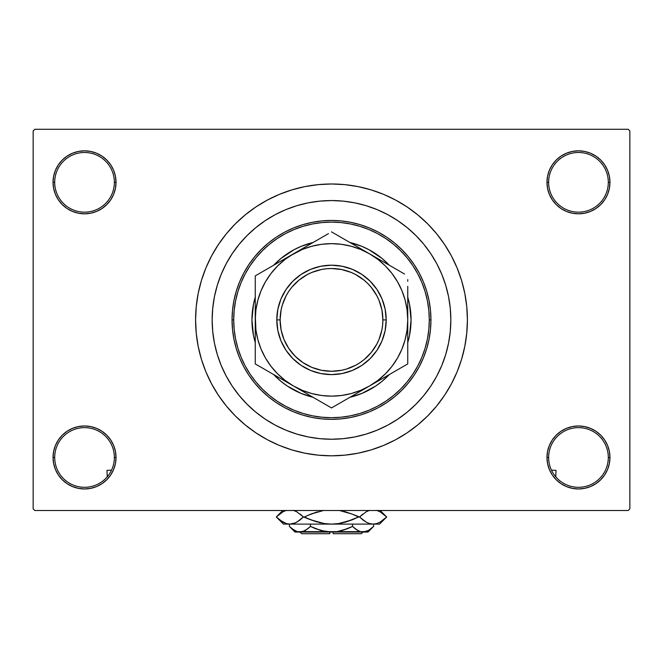 <?xml version="1.0" encoding="UTF-8"?>
<svg xmlns="http://www.w3.org/2000/svg" width="663" height="663" viewBox="0 0 663 663"><rect width="100%" height="100%" fill="white"/><g stroke="black" fill="none" stroke-linecap="round" stroke-linejoin="round"><path stroke-width="0.99" d="M560.973 431.281L556.199 435.201L552.279 439.975L549.37 445.42L547.58 451.329L546.975 457.47L548.632 457.47A29.835 29.835 0 0 0 578.467 487.305A29.835 29.835 0 0 0 608.303 457.47A29.835 29.835 0 0 0 578.467 427.635A29.835 29.835 0 0 0 548.632 457.47L546.975 457.47A31.492 31.492 0 0 1 578.467 425.978A31.492 31.492 0 0 1 609.96 457.47L608.303 457.47A29.835 29.835 0 0 1 578.467 487.305A29.835 29.835 0 0 1 548.632 457.47A29.835 29.835 0 0 1 578.467 427.635A29.835 29.835 0 0 1 608.303 457.47L609.96 457.47L609.355 451.329L607.565 445.42L604.656 439.975L600.736 435.201L595.962 431.281L590.518 428.373L584.609 426.582L578.467 425.978L572.326 426.582L566.417 428.373L560.973 431.281L556.199 435.201L552.279 439.975L549.37 445.42L547.58 451.329L546.975 457.47L547.58 463.611L549.37 469.52L552.279 474.965L556.199 479.739L560.973 483.659L566.417 486.567L572.326 488.358L578.467 488.962L584.609 488.358L590.518 486.567L595.962 483.659L600.736 479.739L604.656 474.965L607.565 469.52L609.355 463.611L609.96 457.47A31.492 31.492 0 0 1 578.467 488.962A31.492 31.492 0 0 1 546.975 457.47L547.58 463.611L549.37 469.52L552.279 474.965L556.199 479.739M106.801 479.739L110.721 474.965L113.63 469.52L115.42 463.611L116.025 457.47A31.492 31.492 0 0 1 84.532 488.962A31.492 31.492 0 0 1 53.04 457.47L54.697 457.47A29.835 29.835 0 0 0 84.532 487.305A29.835 29.835 0 0 0 114.367 457.47A29.835 29.835 0 0 0 84.532 427.635A29.835 29.835 0 0 0 54.697 457.47L53.04 457.47A31.492 31.492 0 0 1 84.532 425.978A31.492 31.492 0 0 1 116.025 457.47L114.367 457.47A29.835 29.835 0 0 1 84.532 487.305A29.835 29.835 0 0 1 54.697 457.47A29.835 29.835 0 0 1 84.532 427.635A29.835 29.835 0 0 1 114.367 457.47L116.025 457.47L115.42 451.329L113.63 445.42L110.721 439.975L106.801 435.201L102.027 431.281L96.583 428.373L90.674 426.582L84.532 425.978L78.391 426.582L72.482 428.373L67.038 431.281L62.264 435.201L58.344 439.975L55.435 445.42L53.645 451.329L53.04 457.47L53.645 463.611L55.435 469.52L58.344 474.965L62.264 479.739L67.038 483.659L72.482 486.567L78.391 488.358L84.532 488.962L90.674 488.358L96.583 486.567L102.027 483.659L106.801 479.739L110.721 474.965L113.63 469.52L115.42 463.611L116.025 457.47L115.42 451.329L113.63 445.42L110.721 439.975L106.801 435.201L102.027 431.281M102.027 208.513L106.801 204.594L110.721 199.82L113.63 194.375L115.42 188.466L116.025 182.325A31.492 31.492 0 0 1 84.532 213.817A31.492 31.492 0 0 1 53.04 182.325L54.697 182.325A29.835 29.835 0 0 0 84.532 212.16A29.835 29.835 0 0 0 114.367 182.325A29.835 29.835 0 0 0 84.532 152.49A29.835 29.835 0 0 0 54.697 182.325L53.04 182.325A31.492 31.492 0 0 1 84.532 150.833A31.492 31.492 0 0 1 116.025 182.325L114.367 182.325A29.835 29.835 0 0 1 84.532 212.16A29.835 29.835 0 0 1 54.697 182.325A29.835 29.835 0 0 1 84.532 152.49A29.835 29.835 0 0 1 114.367 182.325L116.025 182.325L115.42 176.184L113.63 170.275L110.721 164.83L106.801 160.056L102.027 156.137L96.583 153.228L90.674 151.437L84.532 150.833L78.391 151.437L72.482 153.228L67.038 156.137L62.264 160.056L58.344 164.83L55.435 170.275L53.645 176.184L53.04 182.325L53.645 188.466L55.435 194.375L58.344 199.82L62.264 204.594L67.038 208.513L72.482 211.422L78.391 213.213L84.532 213.817L90.674 213.213L96.583 211.422L102.027 208.513L106.801 204.594L110.721 199.82L113.63 194.375L115.42 188.466L116.025 182.325L115.42 176.184L113.63 170.275L110.721 164.83L106.801 160.056M556.199 160.056L552.279 164.83L549.37 170.275L547.58 176.184L546.975 182.325L548.632 182.325A29.835 29.835 0 0 0 578.467 212.16A29.835 29.835 0 0 0 608.303 182.325A29.835 29.835 0 0 0 578.467 152.49A29.835 29.835 0 0 0 548.632 182.325L546.975 182.325A31.492 31.492 0 0 1 578.467 150.833A31.492 31.492 0 0 1 609.96 182.325L608.303 182.325A29.835 29.835 0 0 1 578.467 212.16A29.835 29.835 0 0 1 548.632 182.325A29.835 29.835 0 0 1 578.467 152.49A29.835 29.835 0 0 1 608.303 182.325L609.96 182.325L609.355 176.184L607.565 170.275L604.656 164.83L600.736 160.056L595.962 156.137L590.518 153.228L584.609 151.437L578.467 150.833L572.326 151.437L566.417 153.228L560.973 156.137L556.199 160.056L552.279 164.83L549.37 170.275L547.58 176.184L546.975 182.325L547.58 188.466L549.37 194.375L552.279 199.82L556.199 204.594L560.973 208.513L566.417 211.422L572.326 213.213L578.467 213.817L584.609 213.213L590.518 211.422L595.962 208.513L600.736 204.594L604.656 199.82L607.565 194.375L609.355 188.466L609.96 182.325A31.492 31.492 0 0 1 578.467 213.817A31.492 31.492 0 0 1 546.975 182.325L547.58 188.466L549.37 194.375L552.279 199.82L556.199 204.594L560.973 208.513M445.412 284.303L445.047 283.159M467.415 319.897A135.915 135.915 0 0 1 331.5 455.812A135.915 135.915 0 0 1 195.585 319.897A135.915 135.915 0 0 1 331.5 183.982A135.915 135.915 0 0 1 467.415 319.897L466.76 306.579L464.804 293.386L461.564 280.441L457.072 267.885L451.37 255.827L444.508 244.39L436.561 233.674L427.61 223.787L417.723 214.837L407.007 206.889L395.571 200.027L383.512 194.325L370.957 189.833L358.012 186.593L344.818 184.637L331.5 183.982L318.182 184.637L304.988 186.593L292.043 189.833L279.488 194.325L267.429 200.027L255.993 206.889L245.277 214.837L235.39 223.787L226.439 233.674L218.492 244.39L211.63 255.827L205.928 267.885L201.436 280.441L198.196 293.386L196.24 306.579L195.585 319.897L196.24 333.216L198.196 346.409L201.436 359.354L205.928 371.91L211.63 383.968L218.492 395.405L226.439 406.121L235.39 416.008L245.277 424.958L255.993 432.906L267.429 439.768L279.488 445.47L292.043 449.962L304.988 453.202L318.182 455.158L331.5 455.812L344.818 455.158L358.012 453.202L370.957 449.962L383.512 445.47L395.571 439.768L407.007 432.906L417.723 424.958L427.61 416.008L436.561 406.121L444.508 395.405L451.37 383.968L457.072 371.91L461.564 359.354L464.804 346.409L466.76 333.216L467.415 319.897M415.883 404.281L423.748 395.604L430.726 386.197L436.751 376.153L441.757 365.57L445.702 354.539L448.544 343.177L450.268 331.591L450.84 319.897L450.268 308.204L448.544 296.618L445.702 285.256L441.757 274.225L436.751 263.642L430.726 253.597L423.748 244.191L415.883 235.514L407.206 227.649L397.8 220.671L387.756 214.646L377.172 209.641L366.142 205.696L354.78 202.853L343.194 201.129L331.5 200.558L319.806 201.129L308.22 202.853L296.858 205.696L285.828 209.641L275.244 214.646L265.2 220.671L255.794 227.649L247.117 235.514L239.252 244.191L232.274 253.597L226.249 263.642L221.243 274.225L217.298 285.256L214.456 296.618L212.732 308.204L212.16 319.897A119.34 119.34 0 0 1 331.5 200.558A119.34 119.34 0 0 1 450.84 319.897A119.34 119.34 0 0 1 331.5 439.238A119.34 119.34 0 0 1 212.16 319.897L212.732 331.591L214.456 343.177L217.298 354.539L221.243 365.57L226.249 376.153L232.274 386.197L239.252 395.604L247.117 404.281L255.794 412.146L265.2 419.124L275.244 425.149L285.828 430.154L296.858 434.099L308.22 436.942L319.806 438.666L331.5 439.238L343.194 438.666L354.78 436.942L366.142 434.099L377.172 430.154L387.756 425.149L397.8 419.124L407.206 412.146L415.883 404.281L407.206 412.146L397.8 419.124L387.756 425.149L377.172 430.154L366.142 434.099L354.78 436.942L343.194 438.666L331.5 439.238L319.806 438.666L308.22 436.942L296.858 434.099L285.828 430.154L275.244 425.149L265.2 419.124L255.794 412.146L247.117 404.281L239.252 395.604L232.274 386.197L226.249 376.153L221.243 365.57L217.298 354.539L214.456 343.177L212.732 331.591L212.16 319.897A119.34 119.34 0 0 1 331.5 200.558A119.34 119.34 0 0 1 450.84 319.897A119.34 119.34 0 0 1 331.5 439.238A119.34 119.34 0 0 1 212.16 319.897L212.732 308.204L214.456 296.618L217.298 285.256L221.243 274.225L226.249 263.642L232.274 253.597L239.252 244.191L247.117 235.514L255.794 227.649L265.2 220.671L275.244 214.646L285.828 209.641L296.858 205.696L308.22 202.853L319.806 201.129L331.5 200.558L343.194 201.129L354.78 202.853L366.142 205.696L377.172 209.641L387.756 214.646L397.8 220.671L407.206 227.649L415.883 235.514L423.748 244.191L430.726 253.597L436.751 263.642L441.757 274.225L445.702 285.256L448.544 296.618L450.268 308.204L450.84 319.897L450.268 331.591L448.544 343.177L445.702 354.539L441.757 365.57L436.751 376.153L430.726 386.197L423.748 395.604L415.9 404.273M628.192 510.51L34.807 510.51L33.15 508.852L33.15 130.942L34.807 129.285L628.192 129.285L34.807 129.285L33.15 130.942L33.15 508.852L34.807 510.51L628.192 510.51L629.85 508.852L629.85 130.942L629.85 508.852L628.192 510.51M213.95 299.311L212.608 309.563M628.192 129.285L629.85 130.942L628.192 129.285M294.181 450.591L303.836 452.97M360.191 452.746L370.957 449.962M368.819 189.204L359.164 186.825M302.809 187.049L292.043 189.833M584.609 151.437L578.467 150.833L572.326 151.437M566.417 211.422L572.326 213.213L578.467 213.817L584.609 213.213L590.518 211.422M90.674 151.437L84.532 150.833L78.391 151.437M62.264 204.594L67.038 208.513M72.482 211.422L78.391 213.213L84.532 213.817L90.674 213.213L96.583 211.422M96.583 428.373L90.674 426.582L84.532 425.978L78.391 426.582L72.482 428.373M78.391 488.358L84.532 488.962L90.674 488.358M600.736 435.201L595.962 431.281M590.518 428.373L584.609 426.582L578.467 425.978L572.326 426.582L566.417 428.373M572.326 488.358L578.467 488.962L584.609 488.358M255.363 342.995L253.465 335.42L251.94 319.897A79.56 79.56 0 0 0 255.255 342.622A79.56 79.56 0 0 1 251.94 319.897L253.465 304.375L255.363 296.8M301.068 393.408A79.56 79.56 0 0 0 313.06 397.294A79.56 79.56 0 0 1 273.695 374.562A79.56 79.56 0 0 0 287.286 386.04L281.029 381.399L273.695 374.562L293.377 385.924L302.32 390.341L311.767 393.549L321.58 395.496M287.311 386.057A79.56 79.56 0 0 0 301.043 393.399L287.303 386.048M389.272 374.587L397.46 369.855L389.322 374.554L381.971 381.399L375.697 386.048A79.56 79.56 0 0 0 389.305 374.562A79.56 79.56 0 0 1 349.94 397.294A79.56 79.56 0 0 0 361.932 393.408M375.697 386.048L361.948 393.399A79.56 79.56 0 0 0 375.689 386.057M407.745 342.622A79.56 79.56 0 0 0 411.06 319.897A79.56 79.56 0 0 1 407.745 342.622M232.05 319.897L233.708 319.897A97.793 97.793 0 0 1 331.5 222.105A97.793 97.793 0 0 1 429.293 319.897L430.95 319.897A99.45 99.45 0 0 0 331.5 220.447A99.45 99.45 0 0 0 232.05 319.897A99.45 99.45 0 0 1 331.5 220.447A99.45 99.45 0 0 1 430.95 319.897L430.469 329.644L429.036 339.299L426.665 348.763L423.384 357.954L419.207 366.78L414.193 375.15L408.375 382.99L401.819 390.217L394.593 396.772L386.753 402.59L378.382 407.604L369.556 411.781L360.365 415.063L350.901 417.433L341.246 418.867L331.5 419.347L321.754 418.867L312.099 417.433L302.635 415.063L293.444 411.781L284.618 407.604L276.247 402.59L268.407 396.772L261.181 390.217L254.625 382.99L248.807 375.15L243.793 366.78L239.616 357.954L236.335 348.763L233.964 339.299L232.531 329.644L232.05 319.897L232.531 310.151L233.964 300.496L236.335 291.032L239.616 281.841L243.793 273.015L248.807 264.645L254.625 256.805L261.181 249.578L268.407 243.023L276.247 237.205L284.618 232.191L293.444 228.014L302.635 224.732L312.099 222.362L321.754 220.928L331.5 220.447L341.246 220.928L350.901 222.362L360.365 224.732L369.556 228.014L378.382 232.191L386.753 237.205L394.593 243.023L401.819 249.578L408.375 256.805L414.193 264.645L419.207 273.015L423.384 281.841L426.665 291.032L429.036 300.496L430.469 310.151L430.95 319.897A99.45 99.45 0 0 1 331.5 419.347A99.45 99.45 0 0 1 232.05 319.897A99.45 99.45 0 0 0 331.5 419.347A99.45 99.45 0 0 0 430.95 319.897L429.293 319.897L428.82 310.309L427.411 300.82L425.082 291.513L421.85 282.471L417.748 273.802L412.809 265.565L407.099 257.857L400.651 250.747L393.54 244.299L385.833 238.589L377.595 233.649L368.926 229.547L359.885 226.315L350.578 223.986L341.089 222.577L331.5 222.105L321.911 222.577L312.422 223.986L303.115 226.315L294.074 229.547L285.405 233.649L277.167 238.589L269.46 244.299L262.349 250.747L255.901 257.857L250.191 265.565L245.252 273.802L241.15 282.471L237.918 291.513L235.589 300.82L234.18 310.309L233.708 319.897L234.18 329.486L235.589 338.975L237.918 348.282L241.15 357.324L245.252 365.993L250.191 374.23L255.901 381.938L262.349 389.048L269.46 395.496L277.167 401.206L285.405 406.146L294.074 410.248L303.115 413.48L312.422 415.809L321.911 417.218L331.5 417.69L341.089 417.218L350.578 415.809L359.885 413.48L368.926 410.248L377.595 406.146L385.833 401.206L393.54 395.496L400.651 389.048L407.099 381.938L412.809 374.23L417.748 365.993L421.85 357.324L425.082 348.282L427.411 338.975L428.82 329.486L429.293 319.897A97.793 97.793 0 0 1 331.5 417.69A97.793 97.793 0 0 1 233.708 319.897L232.05 319.897M445.702 285.256L445.536 284.709M444.691 282.073L443.829 279.587M443.506 278.717L441.757 274.225M296.858 205.696L285.828 209.641M217.298 354.539L221.243 365.57M366.142 434.099L366.697 433.934M367.095 433.809L368.238 433.445M369.316 433.088L371.827 432.218M372.697 431.903L377.172 430.154M287.286 253.755A79.56 79.56 0 0 0 273.695 265.233L281.029 258.396L293.999 249.736L301.052 246.396L313.06 242.501A79.56 79.56 0 0 0 301.068 246.387M361.932 246.387A79.56 79.56 0 0 0 349.94 242.501L361.948 246.396L369.001 249.736L381.971 258.396L389.305 265.233A79.56 79.56 0 0 0 375.714 253.755M407.637 296.8L409.535 304.375L411.06 319.897L409.535 335.42L407.637 342.995M361.948 393.399L349.94 397.294L359.736 391.634M313.027 397.27L321.215 402.002L313.077 397.303L301.052 393.399M411.06 319.897A79.56 79.56 0 0 0 407.745 297.173A79.56 79.56 0 0 1 411.06 319.897M375.689 253.738A79.56 79.56 0 0 0 361.957 246.396M301.043 246.396A79.56 79.56 0 0 0 287.311 253.738M255.255 297.173A79.56 79.56 0 0 0 251.94 319.897A79.56 79.56 0 0 1 255.255 297.173M273.728 265.208L265.54 269.94L273.678 265.241A79.56 79.56 0 0 1 313.06 242.501L293.377 253.871L285.082 259.407L277.59 265.987L271.01 273.479L265.473 281.775L261.056 290.717L257.849 300.165L255.901 309.977M349.973 242.525L349.94 242.509A79.56 79.56 0 0 1 389.305 265.233L379.509 259.573M386.197 319.897L382.882 319.897A51.383 51.383 0 0 1 331.5 371.28A51.383 51.383 0 0 1 280.118 319.897L276.803 319.897A54.697 54.697 0 0 0 331.5 374.595A54.697 54.697 0 0 0 386.197 319.897A54.697 54.697 0 0 1 331.5 374.595A54.697 54.697 0 0 1 276.803 319.897L277.855 309.223L280.963 298.963L286.018 289.507L292.822 281.22L301.11 274.416L310.566 269.36L320.826 266.253L331.5 265.2L342.174 266.253L352.434 269.36L361.89 274.416L370.178 281.22L376.982 289.507L382.037 298.963L385.145 309.223L386.197 319.897L385.145 330.572L382.037 340.832L376.982 350.288L370.178 358.575L361.89 365.379L352.434 370.435L342.174 373.542L331.5 374.595L320.826 373.542L310.566 370.435L301.11 365.379L292.822 358.575L286.018 350.288L280.963 340.832L277.855 330.572L276.803 319.897A54.697 54.697 0 0 1 331.5 265.2A54.697 54.697 0 0 1 386.197 319.897A54.697 54.697 0 0 0 331.5 265.2A54.697 54.697 0 0 0 276.803 319.897L280.118 319.897L281.104 329.925L284.029 339.564L288.778 348.448L295.168 356.23L302.95 362.62L311.834 367.368L321.472 370.294L331.5 371.28L341.528 370.294L346.418 369.067L355.724 365.214L360.05 362.62L364.095 359.619L371.222 352.492L376.816 344.122L378.971 339.564L381.896 329.925L382.634 324.936L382.882 319.897L381.896 309.87L378.971 300.231L376.816 295.673L371.222 287.303L367.832 283.565L364.095 280.176L355.724 274.581L351.166 272.427L341.528 269.501L331.5 268.515L326.461 268.764L321.472 269.501L311.834 272.427L307.276 274.581L298.905 280.176L291.778 287.303L288.778 291.347L286.184 295.673L282.33 304.98L281.104 309.87L280.118 319.897A51.383 51.383 0 0 1 331.5 268.515A51.383 51.383 0 0 1 382.882 319.897L386.197 319.897M288.347 256.772L255.255 275.874L255.255 319.931M255.255 298.872L255.255 301.831M321.24 237.785L298.408 250.962M328.434 233.625L322.417 237.097M377.943 259.432L369.623 253.871L331.5 231.859L364.592 250.962M398.645 270.62L369.623 253.871L360.68 249.454L351.233 246.246L341.42 244.299M404.538 274.026L398.662 270.637M407.745 308.444L407.745 286.358M407.745 314.129L407.745 301.292M407.745 325.69L407.745 321.903M407.745 340.923L407.745 337.973M374.653 383.023L407.745 363.921L407.745 319.897L407.09 309.944L405.151 300.165L401.944 290.717L397.527 281.775L391.99 273.479L385.41 265.987L377.918 259.407M340.6 402.681L369.623 385.924L377.918 380.388L385.41 373.808L391.99 366.316L397.527 358.02L401.944 349.078L405.151 339.63L407.099 329.818M285.057 380.363L293.377 385.924L331.5 407.936L349.923 397.303L331.5 407.936L322.417 402.698L331.5 407.936L340.583 402.698M255.255 331.351L255.255 363.921L293.377 385.924A76.245 76.245 0 0 1 255.255 319.897L255.255 314.105M255.255 321.58L255.255 338.511M264.355 369.175L258.321 365.686M283.358 259.647L277.764 262.88M258.462 274.026L264.338 270.637L258.462 274.026M298.333 251.012L303.24 248.169L298.333 251.012M341.76 237.785L349.89 242.476L341.76 237.785M334.566 233.625L340.583 237.097L334.566 233.625M407.745 298.872L407.745 301.607M407.745 281.236L407.745 279.571M404.679 365.686L398.662 369.158L404.679 365.686M303.397 391.709L308.991 394.941M255.255 323.345L255.255 321.903M255.255 340.923L255.255 338.188M283.515 380.231L288.422 383.065L283.491 380.222M341.42 395.496L351.233 393.549L360.68 390.341L369.623 385.924A76.245 76.245 0 0 1 293.377 385.924L331.5 407.936M391.974 366.341L397.527 358.02M321.58 244.299L311.767 246.246L302.32 249.454L288.422 256.73M271.026 273.454L265.473 281.775M255.901 329.818L257.849 339.63L261.056 349.078L265.473 358.02L271.01 366.316L277.59 373.808L285.082 380.388M255.91 309.944L255.255 319.897L255.255 338.312M255.255 360.059L255.255 353.454M277.764 376.916L273.802 374.628M354.009 394.941L350.047 397.228M385.236 376.916L379.642 380.148M385.236 262.88L389.272 265.208M407.745 297.264L407.745 301.483M354.009 244.854L359.595 248.078M321.63 237.561L322.375 237.13M308.991 244.854L312.953 242.567M255.255 314.138L255.91 329.851M321.547 395.488L331.5 396.142L341.453 395.488M407.09 329.851L407.745 319.897A76.245 76.245 0 0 1 369.623 385.924L407.745 363.921L407.745 331.351M341.453 244.307L331.5 243.653L321.547 244.307M303.397 248.086L255.255 275.874L255.255 319.897A76.245 76.245 0 0 1 369.623 253.871A76.245 76.245 0 0 1 407.745 319.897L407.745 314.105M255.255 353.437L255.255 342.572L255.255 363.921L264.338 369.158M255.255 319.897L255.255 325.69M407.745 325.657L407.745 297.223M379.642 259.647L359.76 248.169M359.603 391.709L379.485 380.231M111.525 470.183L106.992 470.349L111.525 470.183M107.224 476.838L106.992 470.349L107.224 476.838M556.008 470.349L551.475 470.183L556.008 470.349L555.776 476.838L556.008 470.349M361.335 533.715L333.157 533.715L361.335 533.715L362.993 532.058M333.157 532.058L333.157 533.715L333.157 532.058M358.816 531.071L360.332 531.643L357.672 530.491L352.55 526.414L352.55 524.101L352.55 526.414L355.061 528.684L352.55 526.414L342.323 530.483L336.978 531.651L342.34 530.483L347.536 528.684L336.978 531.651L331.5 532.058L325.997 531.643L315.447 528.684L310.45 526.414L315.447 528.684L310.45 526.414L310.45 524.101L310.45 526.414L307.939 528.684L302.684 531.643L299.916 532.058L297.198 531.651L291.911 528.693L289.391 526.414L289.391 524.101L289.391 526.414L289.905 526.919M304.773 530.79L299.916 532.058L302.668 531.643L297.198 531.651L294.513 530.491L289.391 526.414L295.035 532.058L363.084 532.058L365.843 531.643L360.357 531.651L355.791 529.256M333.157 532.016L336.978 531.651L331.5 532.058L320.66 530.483L310.45 526.414L305.328 530.491L310.45 526.414L321.58 530.731M297.157 531.643L299.916 532.058L295.035 532.058M323.022 531.088L329.842 532.016M373.045 526.961L373.609 526.414L373.609 524.101L373.609 526.414L368.52 530.466L363.084 532.058L360.316 531.643M380.131 511.844L386.695 516.974L380.131 522.104L376.692 523.579L373.128 524.101L379.567 524.101L283.433 524.101L289.872 524.101L286.366 523.596L282.91 522.129L276.305 516.974L282.869 511.844L286.308 510.369L282.869 511.844L276.305 516.974L279.198 519.577M295.366 511.082L293.377 510.353L296.833 511.819L303.439 516.974L296.875 522.104L293.436 523.579L289.872 524.101L293.411 523.588M299.825 520.148L295.366 522.867L289.872 524.101L286.366 523.596L279.877 520.107M345.456 511.836L352.152 514.098L339.514 510.51L352.152 514.098L358.625 516.974L345.431 522.121L338.553 523.588L352.152 519.85L338.553 523.588L331.5 524.101L324.431 523.588L331.5 524.101L324.414 523.579L310.848 519.85L303.439 516.974L296.833 511.819L303.439 516.974L296.833 522.129M293.875 510.51L295.325 511.065M323.486 510.51L310.831 514.098L304.375 516.974L310.831 519.85L304.375 516.974L310.831 514.098L304.375 516.974L310.831 519.85M320.735 522.908L318.804 522.452M286.366 523.596L289.872 524.101L293.377 523.596L289.872 524.101L331.5 524.101L324.447 523.588L331.5 524.101L338.553 523.588L332.287 524.093M331.11 524.101L373.128 524.101L369.623 523.596L366.167 522.129L359.561 516.974L352.169 514.098L358.625 516.974L345.456 522.112L352.152 519.85M366.167 511.819L369.564 510.369L366.125 511.844L359.561 516.974L366.167 522.129L363.051 520.049M369.564 523.579L373.128 524.101L376.692 523.579L373.128 524.101L369.623 523.596L373.128 524.101L376.634 523.596M378.648 511.098L376.634 510.353L380.09 511.819L386.695 516.974L380.131 522.104L376.692 523.579M386.695 516.974L380.231 510.51L386.695 516.974L379.567 524.101L386.695 516.974M338.586 523.579L342.265 522.908L338.586 523.579M317.56 522.121L303.439 516.974L300.206 514.098L303.439 516.974L300.206 519.85M317.569 511.828L307.168 515.657M345.44 511.828L344.196 511.496M352.152 514.098L358.625 516.974L359.561 516.974L362.794 514.098L359.561 516.974L362.794 519.85M342.323 530.483L352.55 526.414L355.061 528.684L352.55 526.414L347.553 528.684L351.108 527.118M362.926 532.058L367.965 532.058L363.084 532.058L368.636 530.4M367.965 532.058L373.609 526.414L368.57 530.441M367.426 531.038L368.487 530.491L367.426 531.038M337.003 531.643L339.978 531.088L337.003 531.643M304.234 531.046L305.328 530.491L304.234 531.046M290.137 527.143L291.902 528.684M360.357 531.651L302.643 531.651M329.842 533.715L301.665 533.715L329.842 533.715L329.842 532.058L329.842 533.715M304.068 531.129L302.684 531.643M355.235 528.825L358.766 531.046M295.126 522.966L293.436 523.579M352.169 519.85L358.625 516.974L352.169 514.098M367.874 510.982L369.125 510.51M284.352 522.85L282.91 522.129M317.552 522.121L310.848 519.85M317.544 511.836L310.848 514.098M383.123 513.842L383.802 514.372M339.514 510.51L342.265 511.04M363.084 532.058L365.802 531.651M342.34 530.483L347.536 528.684M291.985 528.751L291.496 528.353M295.574 531.038L294.405 530.425M283.433 524.101L276.305 516.974L282.769 510.51M301.665 533.715L300.007 532.058"/></g></svg>
